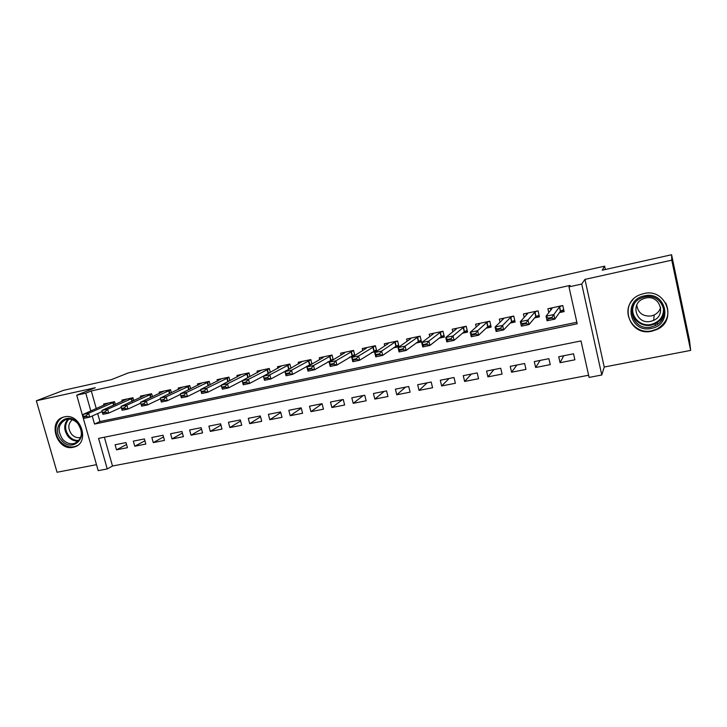 <?xml version="1.0" encoding="UTF-8"?>
<svg xmlns="http://www.w3.org/2000/svg" width="727" height="727" viewBox="0 0 727 727"><rect width="100%" height="100%" fill="white"/><g stroke="black" fill="none" stroke-linecap="round" stroke-linejoin="round"><path stroke-width="1.09" d="M73.154 447.287L74.517 446.932C90.53 442.543 80.561 412.618 64.43 416.88L63.513 417.116C47.191 421.233 56.888 451.358 73.154 447.287M659.344 320.907L662.561 318.381M651.837 331.212L656.972 329.476C677.891 320.471 665.996 287.81 643.804 293.581L640.314 294.644C618.005 302.596 628.891 336.819 651.837 331.212M104.37 437.227L112.503 466.016L107.242 468.933L98.2 470.651L76.726 395.17L85.777 393.18L90.839 411.037M605.346 269.517L604.619 266.164L128.37 372.887L111.276 379.685L63.649 390.299L36.35 400.777L57.051 472.259L96.491 464.671M604.619 266.164L602.22 270.208L671.594 254.741L689.487 340.291L690.65 350.405L671.766 260.166L584.953 279.377L581.727 284.057L601.783 374.996L589.097 377.413L580.991 340.936L98.581 438.39L107.242 468.933M584.953 279.377L604.237 367.026L690.65 350.405M604.237 367.026L601.783 374.996M112.503 466.016L588.616 375.241M671.594 254.741L671.766 260.166M115.329 404.476L114.548 401.686L103.616 404.021L103.97 405.284M133.768 400.632L132.959 397.733L121.882 400.104L122.245 401.395M152.461 396.742L151.625 393.725L140.402 396.133L140.765 397.46M171.418 392.807L170.554 389.663L159.168 392.107L159.54 393.471M190.638 388.827L189.747 385.546L178.206 388.027L178.578 389.427M210.13 384.801L209.212 381.375L197.499 383.883L197.889 385.319M229.905 380.73L228.96 377.14L217.073 379.685L217.473 381.166M249.97 376.613L248.979 372.842L236.929 375.432L237.338 376.959M270.326 372.46L269.29 368.489L257.067 371.106L257.485 372.697M290.982 368.271L289.9 364.063L277.496 366.726L277.923 368.371M311.947 364.036L310.811 359.583L298.224 362.282L298.67 363.991M333.22 359.783L332.03 355.03L319.262 357.766L319.707 359.556M354.831 355.494L353.558 350.414L340.599 353.195L341.072 355.067M376.768 351.196L375.414 345.725L362.264 348.542L362.746 350.514M393.689 347.815L398.996 346.688L397.596 340.963L384.247 343.826L384.756 345.907M416.289 343.008L421.506 341.899L420.115 336.138L406.566 339.046L407.102 341.245M439.235 338.137L444.37 337.046L442.988 331.23L429.221 334.184L429.793 336.537M462.536 333.184L467.579 332.112L466.207 326.25L452.23 329.249L452.83 331.794M486.199 328.159L491.161 327.105L489.78 321.189L475.594 324.233L476.24 327.005M510.236 323.052L515.098 322.016L513.735 316.054L499.322 319.144L500.022 322.206M534.663 317.863L539.425 316.845L538.062 310.838L523.413 313.973L524.203 317.408M563.752 355.739L560.054 362.7L574.893 359.792L573.558 353.795L558.718 356.739L560.054 362.7M540.125 360.428L535.635 367.498L550.239 364.627L548.894 358.684L534.29 361.583L535.635 367.498M516.861 365.045L511.599 372.224L525.975 369.398L524.621 363.5L510.236 366.353L511.599 372.224M493.933 369.589L487.926 376.868L502.084 374.087L500.721 368.244L486.563 371.052L487.926 376.868M471.35 374.069L464.617 381.448L478.557 378.712L477.194 372.915L463.244 375.677L464.617 381.448M449.095 378.485L441.662 385.955L455.393 383.265L454.021 377.513L440.28 380.239L441.662 385.955M427.167 382.838L419.043 390.399L432.574 387.745L431.193 382.038L417.671 384.728L419.043 390.399M405.557 387.127L396.769 394.779L410.092 392.162L408.71 386.5L395.388 389.145L396.769 394.779M384.247 391.353L374.823 399.087L387.954 396.506L386.564 390.899L373.442 393.498L374.823 399.087M363.246 395.524L353.204 403.331L366.135 400.795L364.745 395.224L351.813 397.787L353.204 403.331M342.544 399.632L331.894 407.52L344.643 405.012L343.253 399.486L330.503 402.022L331.894 407.52M322.07 403.721L310.902 411.646L323.46 409.174L322.061 403.694L309.502 406.184L310.902 411.646M301.269 408.174L290.2 415.708L302.586 413.272L301.178 407.838L288.801 410.292L290.2 415.708M280.758 412.527L269.799 419.715L282.003 417.316L280.604 411.918L268.39 414.345L269.799 419.715M260.539 416.789L249.688 423.659L261.72 421.296L260.311 415.944L248.28 418.334L249.688 423.659M240.592 420.969L229.859 427.558L241.727 425.231L240.31 419.915L228.451 422.269L229.859 427.558M220.926 425.068L210.312 431.402L222.008 429.103L220.59 423.823L208.894 426.149L210.312 431.402M201.533 429.094L191.028 435.182L202.569 432.919L201.152 427.685L189.611 429.975L191.028 435.182M182.395 433.047L172.017 438.917L183.395 436.682L181.977 431.484L170.591 433.746L172.017 438.917M163.53 436.936L153.261 442.607L164.484 440.398L163.066 435.237L151.843 437.463L153.261 442.607M144.909 440.762L134.759 446.233L145.827 444.061L144.409 438.935L133.341 441.135L134.759 446.233M126.007 442.589L115.084 444.76L116.511 449.822L127.434 447.678L126.007 442.589M92.238 415.989L94.528 424.059L577.193 323.806L568.977 286.856L570.095 285.42L91.293 390.953L96.291 408.647M97.682 413.554L99.944 421.551L576.838 322.243M559.472 312.592L564.125 311.601L562.771 305.531L547.894 308.73L548.785 312.655M371.433 352.54L376.286 351.514M349.505 357.202L353.449 356.366M327.904 361.792L330.967 361.137M306.621 366.317L308.821 365.845M285.647 370.77L287.011 370.479M264.973 375.159L265.528 375.041M76.726 395.17L95.292 387.736L36.35 400.777M91.293 390.953L85.777 393.18M568.977 286.856L581.727 284.057M99.944 421.551L94.528 424.059M126.553 444.515L116.511 449.822M562.734 305.54L563.87 310.429M550.448 308.175L550.857 309.993M560.517 311.183L563.834 310.474L562.943 309.993L560.399 311.274L554.855 319.117L547.067 320.752L546.041 316.2L552.002 308.512L550.857 308.094M551.957 317.345L548.049 318.172L548.222 318.935L552.129 318.108L551.957 317.345L553.829 314.546L554.855 319.117L552.129 318.108M561.78 305.749L559.427 306.921L553.829 314.546L546.041 316.2L548.049 318.172M547.067 320.752L548.222 318.935M644.395 295.88C666.386 290.4 673.602 324.787 651.328 328.386C629.6 333.584 622.285 299.824 644.395 295.88M651.092 327.005L655.072 325.669C671.893 318.553 662.47 292.336 644.676 296.934L641.75 297.834C624.039 304.277 632.817 331.494 651.092 327.005M660.625 307.53C659.58 310.883 657.435 313.373 654.173 315L651.274 315.972C642.804 316.627 637.97 312.973 636.77 305.013M645.703 298.034C659.543 294.462 666.804 314.891 653.682 320.362L650.683 321.361C636.543 324.869 629.673 303.831 643.35 298.77L645.703 298.034M633.026 299.569C620.013 312.337 633.817 335.229 651.837 330.785L656.935 329.067C667.422 322.624 670.367 313.928 665.778 302.986M659.762 320.498L662.715 318.053M77.807 423.041C89.848 435.827 72.691 453.802 61.595 440.317C49.654 427.767 66.493 409.528 77.807 423.041M62.74 439.426C66.357 443.216 70.355 444.515 74.745 443.325C82.415 438.89 83.414 432.256 77.744 423.45C74.19 419.733 70.255 418.416 65.948 419.497C58.105 423.886 57.033 430.529 62.74 439.426M80.697 437.463C77.371 438.217 74.363 437.181 71.664 434.337C67.675 428.648 67.884 423.777 72.3 419.715M64.421 416.835C55.125 419.215 52.862 433.583 60.405 441.58C64.903 446.296 69.883 447.905 75.335 446.414L77.398 445.506M526.157 313.392L526.493 314.873M535.917 316.418L539.17 315.727M537.262 311.011L534.808 312.192L528.011 320.025L529.047 324.551L521.386 326.169L520.35 321.652L527.502 313.764L526.512 313.31M526.103 322.815L522.259 323.624L522.431 324.378L526.275 323.57L526.103 322.815L528.011 320.025L520.35 321.652L522.259 323.624M539.089 315.391L535.79 316.509L529.047 324.551L526.275 323.57M521.386 326.169L522.431 324.378M502.248 318.517L502.53 319.762M511.708 321.57L514.843 320.907M513.126 316.181L510.581 317.39L502.621 325.414L503.657 329.904L496.123 331.494L495.087 327.014L503.393 318.926L502.548 318.453M500.667 328.186L496.886 328.986L497.059 329.74L500.839 328.94L500.667 328.186L502.621 325.414L495.087 327.014L496.886 328.986M514.725 320.371L511.572 321.661L503.657 329.904L500.839 328.94M496.123 331.494L497.059 329.74M478.693 323.57L478.948 324.633M487.862 326.65L490.898 326.005M489.362 321.279L486.726 322.497L477.639 330.712L478.684 335.165L471.269 336.728L470.224 332.284L479.647 324.015L478.948 323.515M475.649 333.484L471.932 334.266L472.105 335.011L475.822 334.22L475.649 333.484L477.639 330.712L470.224 332.284L471.932 334.266M490.761 325.378L487.717 326.741L478.684 335.165L475.822 334.22M471.269 336.728L472.105 335.011M455.511 328.54L455.729 329.458M464.389 331.639L467.325 331.021M465.971 326.305L463.244 327.532L453.066 335.929L454.111 340.345L446.814 341.881L445.769 337.482L456.265 329.022L455.702 328.504M451.031 338.682L447.378 339.454L447.55 340.191L451.213 339.418L451.031 338.682L453.066 335.929L445.769 337.482L447.378 339.454M467.179 330.394L464.235 331.739L454.111 340.345L451.213 339.418M446.814 341.881L447.55 340.191M432.674 333.439L432.865 334.247M441.28 336.565L444.115 335.956M442.925 331.239L440.117 332.484L428.875 341.063L429.93 345.434L422.75 346.952L421.696 342.59L433.247 333.957L432.819 333.411M426.813 343.807L423.214 344.571L423.396 345.298L426.994 344.534L426.813 343.807L428.875 341.063L421.696 342.59L423.214 344.571M443.97 335.374L441.116 336.656L429.93 345.434L426.994 344.534M422.75 346.952L423.396 345.298M410.173 338.264L410.346 338.973M418.516 341.408L421.251 340.827M420.124 336.156L417.343 337.364L405.075 346.116L406.139 350.45L399.068 351.941L398.014 347.615L410.573 338.818L410.273 338.246M402.985 348.842L399.441 349.596L399.614 350.314L403.158 349.569L402.985 348.842L405.075 346.116L398.014 347.615L399.441 349.596M421.115 340.281L418.343 341.508L406.139 350.45L403.158 349.569M399.068 351.941L399.614 350.314M388.018 343.017L388.173 343.653M396.088 346.179L398.732 345.616M397.605 341.018L394.906 342.172L381.657 351.086L382.711 355.385L375.759 356.848L374.696 352.559L388.236 343.607L388.064 343.008M379.53 353.804L376.041 354.54L376.222 355.258L379.703 354.522L379.53 353.804L381.657 351.086L374.696 352.559L376.041 354.54M398.605 345.107L395.906 346.279L382.711 355.385L379.703 354.522M375.759 356.848L376.222 355.258M366.181 347.706L366.317 348.251L366.19 347.706M374.005 350.887L376.55 350.341M375.432 345.807L358.593 355.976L359.656 360.247L352.813 361.683L351.75 357.43L366.326 348.224M356.439 358.693L353.004 359.411L353.186 360.129L356.612 359.402L356.439 358.693L358.593 355.976L351.75 357.43L353.004 359.411M376.432 349.86L359.656 360.247L356.612 359.402M352.813 361.683L353.186 360.129M352.241 355.512L354.703 354.994M353.586 350.514L335.892 360.801L336.964 365.027L330.222 366.444L329.149 362.228L344.562 352.958L344.634 352.331M333.711 363.491L330.331 364.209L330.512 364.918L333.884 364.2L333.711 363.491L335.892 360.801L329.149 362.228L330.331 364.209M354.585 354.54L336.964 365.027L333.884 364.2M330.222 366.444L330.512 364.918M330.803 360.083L333.175 359.574M332.057 355.158L313.546 365.545L314.609 369.734L307.975 371.133L306.903 366.953L323.206 357.539L323.388 356.884M311.329 368.225L308.003 368.934L308.184 369.634L311.51 368.925L311.329 368.225L313.546 365.545L306.903 366.953L308.003 368.934M333.066 359.156L314.609 369.734L311.51 368.925M307.975 371.133L308.184 369.634M309.675 364.572L311.801 364.118M310.847 359.729L291.536 370.216L292.608 374.369L286.065 375.75L284.993 371.597L302.45 361.374M289.291 372.887L286.02 373.578L286.193 374.278L289.473 373.578L289.291 372.887L291.536 370.216L284.993 371.597L286.02 373.578M311.856 363.691L292.608 374.369L289.473 373.578M286.065 375.75L286.193 374.278M288.846 369.007L290.155 368.734M289.946 364.236L269.862 374.814L270.935 378.94L264.492 380.294L263.419 376.177L281.822 365.799M267.591 377.477L264.364 378.158L264.546 378.849L267.772 378.167L267.591 377.477L269.862 374.814L263.419 376.177L264.364 378.158M290.954 368.171L270.935 378.94L267.772 378.167M264.492 380.294L264.546 378.849M268.327 373.378L268.826 373.269M269.335 368.671L248.507 379.34L249.588 383.438L243.245 384.774L242.164 380.694L261.484 370.161M246.217 381.993L243.036 382.666L243.218 383.347L246.398 382.684L246.217 381.993L248.507 379.34L242.164 380.694L243.036 382.666M269.453 372.933L249.588 383.438L246.398 382.684M243.245 384.774L243.218 383.347M249.034 373.042L227.478 383.811L228.56 387.864L222.308 389.181L221.226 385.137L241.428 374.469M225.161 386.446L222.035 387.109L222.208 387.791L225.343 387.127L225.161 386.446L227.478 383.811L221.226 385.137L222.035 387.109M242.182 380.748L228.56 387.864L225.343 387.127M222.308 389.181L222.208 387.791M229.014 377.358L206.759 388.2L207.84 392.235L201.688 393.525L200.607 389.508L221.662 378.703M204.423 390.835L201.334 391.489L201.515 392.162L204.605 391.508L204.423 390.835L206.759 388.2L200.607 389.508L201.334 391.489M221.299 385.392L207.84 392.235L204.605 391.508M201.688 393.525L201.515 392.162M209.276 381.602L186.348 392.535L187.43 396.533L181.359 397.814L180.278 393.825L202.17 382.884M183.986 395.152L180.941 395.797L181.123 396.469L184.167 395.824L183.986 395.152L186.348 392.535L180.278 393.825L180.941 395.797M200.725 389.945L187.43 396.533L184.167 395.824M181.359 397.814L181.123 396.469M189.82 385.792L166.229 396.806L167.31 400.768L161.339 402.031L160.249 398.078L182.95 387.009M163.848 399.414L160.849 400.05L161.03 400.713L164.029 400.077L163.848 399.414L166.229 396.806L160.249 398.078L160.849 400.05M180.441 394.416L167.31 400.768L164.029 400.077M161.339 402.031L161.03 400.713M141.047 404.239L141.229 404.894L144.182 404.267L144.001 403.612L141.047 404.239L140.511 402.267L163.984 391.081M170.627 389.917L146.409 401.013L147.49 404.948L141.601 406.184L141.229 404.894M160.449 398.805L147.49 404.948L144.182 404.267M140.511 402.267L146.409 401.013L144.001 403.612M121.536 408.365L121.718 409.01L124.626 408.401L124.444 407.747L121.536 408.365L121.064 406.393L145.291 395.088M151.698 393.989L126.871 405.157L127.952 409.065L122.145 410.282L121.718 409.01M140.747 403.121L127.952 409.065L124.626 408.401M121.064 406.393L126.871 405.157L124.444 407.747M102.298 412.427L102.48 413.072L105.351 412.473L105.17 411.827L102.298 412.427L101.88 410.464L126.843 399.041M133.041 398.005L107.605 409.246L108.696 413.118L102.97 414.326L102.48 413.072M121.3 407.384L108.696 413.118L105.351 412.473M101.88 410.464L107.605 409.246L105.17 411.827M83.332 416.444L83.514 417.08L86.349 416.48L86.159 415.844L83.332 416.444L82.978 414.472L108.65 402.949M114.63 401.967L88.621 413.272L89.712 417.125L84.068 418.307L83.514 417.08M102.116 411.573L89.712 417.125L86.349 416.48M82.978 414.472L88.621 413.272L86.159 415.844M559.427 306.921L560.399 311.274M559.617 306.794L560.59 311.147M664.142 311.256C663.433 316.881 660.461 321.052 655.227 323.769L651.292 325.087C640.76 327.559 630.254 317.953 632.426 307.875M634.18 304.086C628.646 314.437 639.387 327.295 651.21 324.424C660.107 321.761 664.178 316.009 663.424 307.176M78.398 441.08C74.627 441.371 71.291 439.953 68.365 436.809C63.649 430.366 63.522 424.468 67.993 419.115M68.911 419.088C64.458 424.25 64.539 429.993 69.138 436.309C72.018 439.399 75.308 440.762 79.007 440.408M534.808 312.192L535.79 316.509M535.017 312.065L535.99 316.381M510.581 317.39L511.572 321.661M510.799 317.254L511.781 321.534M486.726 322.497L487.717 326.741M486.963 322.37L487.944 326.605M463.244 327.532L464.235 331.739M463.49 327.395L464.48 331.603M440.117 332.484L441.116 336.656M440.371 332.348L441.371 336.519M417.343 337.364L418.343 341.508M417.607 337.228L418.607 341.363M394.906 342.172L395.906 346.279M395.179 342.035L396.188 346.143M372.806 346.915L373.814 350.987M373.096 346.77L374.096 350.841M351.032 351.577L352.041 355.621M351.332 351.432L352.341 355.476M329.576 356.175L330.594 360.183M329.885 356.03L330.903 360.038M308.439 360.701L309.457 364.681M308.757 360.556L309.775 364.536M287.601 365.172L288.619 369.116M287.937 365.018L288.955 368.962M267.073 369.57L268.09 373.487M267.409 369.416L268.436 373.333M246.835 373.905L247.834 377.731M247.18 373.76L248.18 377.549M226.879 378.185L227.833 381.784M227.233 378.031L228.187 381.602M207.204 382.393L208.113 385.792M207.568 382.248L208.476 385.619M187.802 386.555L188.675 389.772M188.184 386.4L189.047 389.59M168.682 390.653L169.509 393.707M169.064 390.499L169.891 393.525M149.817 394.697L150.616 397.596M150.207 394.543L150.998 397.415M131.205 398.687L131.978 401.44M131.605 398.523L132.369 401.268M112.858 402.613L113.594 405.248M113.258 402.458L113.994 405.066M74.517 446.932L77.253 445.596M653.682 320.362L654.173 315M664.096 310.52C663.615 316.481 660.661 320.898 655.227 323.769L655.072 325.669M657.244 324.415L657.381 322.506M76.908 442.289L74.745 443.325"/></g></svg>
